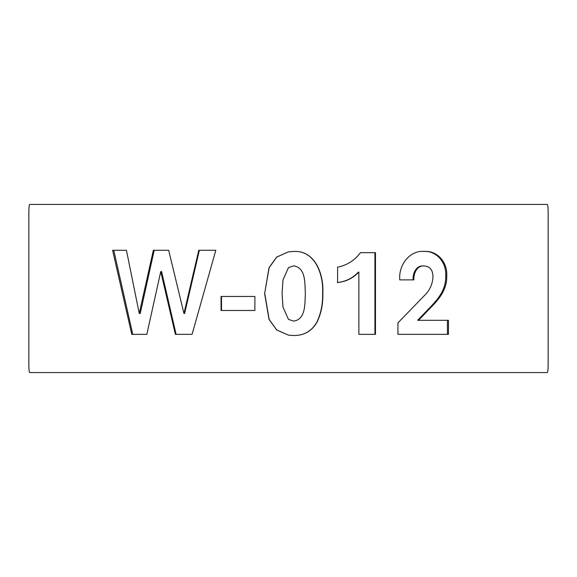 <?xml version="1.0" encoding="UTF-8"?>
<svg xmlns="http://www.w3.org/2000/svg" width="577" height="577" viewBox="0 0 577 577"><rect width="100%" height="100%" fill="white"/><g stroke="black" fill="none" stroke-linecap="round" stroke-linejoin="round"><path stroke-width="0.87" d="M548.15 364.174L548.15 212.826C548.136 207.727 547.847 204.929 547.284 204.424L29.715 204.424C29.153 204.914 28.864 207.72 28.85 212.826L28.85 364.174C28.864 369.273 29.153 372.071 29.715 372.576L547.284 372.576C547.847 372.086 548.136 369.28 548.15 364.174M175.372 334.35L160.759 271.572L146.825 334.35L131.765 334.35L112.609 250.274L126.435 250.274L139.252 313.477L153.331 250.274L168.672 250.274L183.948 313.477L198.776 250.274L215.812 250.274L192.076 334.35L175.372 334.35M221.049 296.455L254.897 296.455L254.897 310.498L221.049 310.498L221.049 296.455M264.619 293.628L269.019 267.714L276.621 257.104L288.5 251.839L293.693 251.457C315.641 250.18 324.007 275.301 322.81 293.549C323.142 303.531 321.295 312.907 317.278 321.677C312.186 330.953 304.324 335.576 293.693 335.533L288.5 335.158L276.65 329.929L269.026 319.413L264.619 293.628L269.142 267.714L276.7 257.104L288.5 251.839M360.488 252.639L375.476 252.639L375.476 334.35L358.865 334.35L358.865 272.07C353.138 278.172 346.056 281.663 337.603 282.521L337.603 267.151C347.08 265.261 354.711 260.422 360.488 252.639L374.92 252.639L374.92 334.35L358.865 334.35M418.52 320.307L448.459 320.307L448.459 334.35L397.95 334.35L397.95 322.86L424.326 295.64C429.49 290.801 432.368 284.706 432.952 277.364C433.017 270.195 430.125 266.408 424.261 265.997C417.589 265.139 413.377 272.834 413.889 279.881L399.76 279.881C398.433 264.006 410.629 249.992 424.261 251.457C436.313 250.303 447.709 261.331 446.728 276.174C447.103 288.882 439.833 298.165 432.274 306.005L418.52 320.307L417.676 320.307L431.344 306.005L432.274 306.005M423.388 251.457C435.354 250.303 446.685 261.331 445.711 276.174L446.728 276.174M445.711 276.174C446.079 288.882 438.852 298.165 431.344 306.005M399.76 279.881L413.082 279.881C412.569 272.856 416.76 265.124 423.388 265.997L424.261 265.997M397.95 334.35L447.427 334.35L447.427 320.307M337.285 282.521C345.681 281.663 352.727 278.172 358.411 272.07L358.865 272.07M293.657 251.457C315.46 250.18 323.776 275.301 322.586 293.549C322.925 303.509 321.093 312.885 317.098 321.677C312.034 330.953 304.216 335.576 293.657 335.533M288.5 335.158L276.722 329.921L269.149 319.413L264.778 293.628M288.5 319.413L293.693 321.1C306.062 319.305 304.786 303.235 305.356 293.549C304.771 283.855 306.098 267.706 293.693 265.889L288.5 267.584L282.975 279.939L282.074 293.549L282.975 307.123L288.5 319.413L293.693 321.1M293.693 265.889L288.5 267.584M254.897 310.498L221.489 310.498L221.489 296.455L254.897 296.455M192.076 334.35L176.1 334.35L161.582 271.572L160.759 271.572M183.948 313.477L184.618 313.477L199.353 250.274L215.812 250.274M139.252 313.477L140.218 313.477L154.203 250.274L168.672 250.274M146.825 334.35L132.775 334.35L113.748 250.274L126.435 250.274"/></g></svg>
